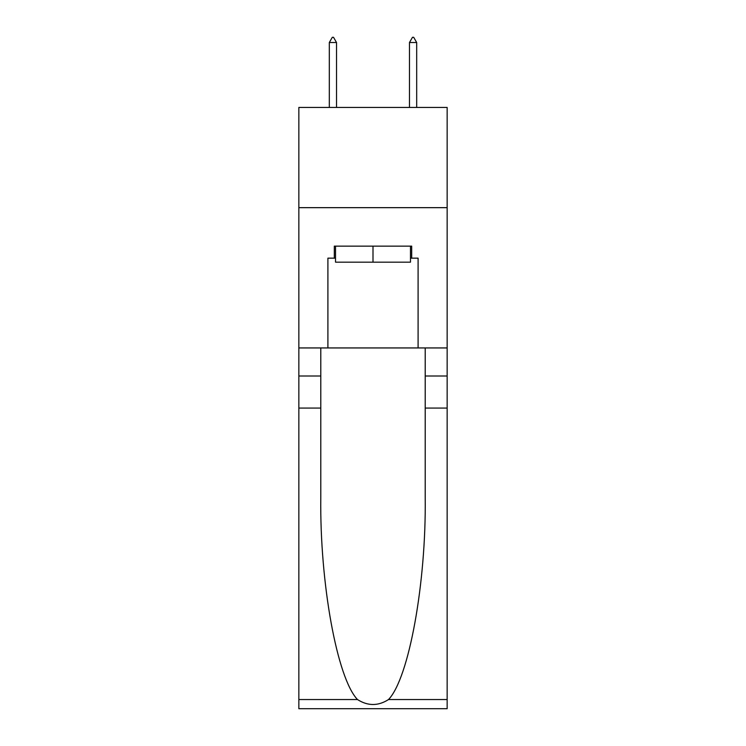 <?xml version="1.0" encoding="UTF-8"?>
<svg xmlns="http://www.w3.org/2000/svg" width="746" height="746" viewBox="0 0 746 746"><rect width="100%" height="100%" fill="white"/><g stroke="black" fill="none" stroke-linecap="round" stroke-linejoin="round"><path stroke-width="1.12" d="M447.152 207.658L447.152 107.443L298.848 107.443L298.848 207.658L447.152 207.658L447.152 347.944L418.096 347.944L418.096 258.163L411.68 258.163L411.68 246.133L334.32 246.133L334.32 258.163L335.523 258.163M410.477 246.133L410.477 262.172L335.523 262.172L335.523 246.133M373 246.133L373 262.172M388.507 699.552L447.152 699.552L447.152 708.7L298.848 708.7L298.848 408.071L320.789 408.071L320.789 497.451C319.726 582.878 337.052 678.31 357.493 699.552C367.825 706.145 378.157 706.145 388.507 699.552C408.948 678.31 426.274 582.878 425.211 497.451L425.211 347.944M425.211 408.071L447.152 408.071L447.152 347.944M298.848 408.071L298.848 207.658M320.789 347.944L320.789 408.071M447.152 699.552L447.152 408.071M298.848 347.944L327.904 347.944L327.904 258.163L334.32 258.163M327.904 347.944L418.096 347.944M410.477 258.163L411.68 258.163M336.521 42.513L333.518 37.3L332.315 37.3L329.312 42.513L336.521 42.513L336.521 107.443M329.312 42.513L329.312 107.443M412.482 37.3L413.685 37.3L416.688 42.513L409.479 42.513L412.482 37.3M416.688 107.443L416.688 42.513M409.479 107.443L409.479 42.513M425.211 376.003L447.152 376.003M320.789 376.003L298.848 376.003M298.848 699.552L357.493 699.552"/></g></svg>
